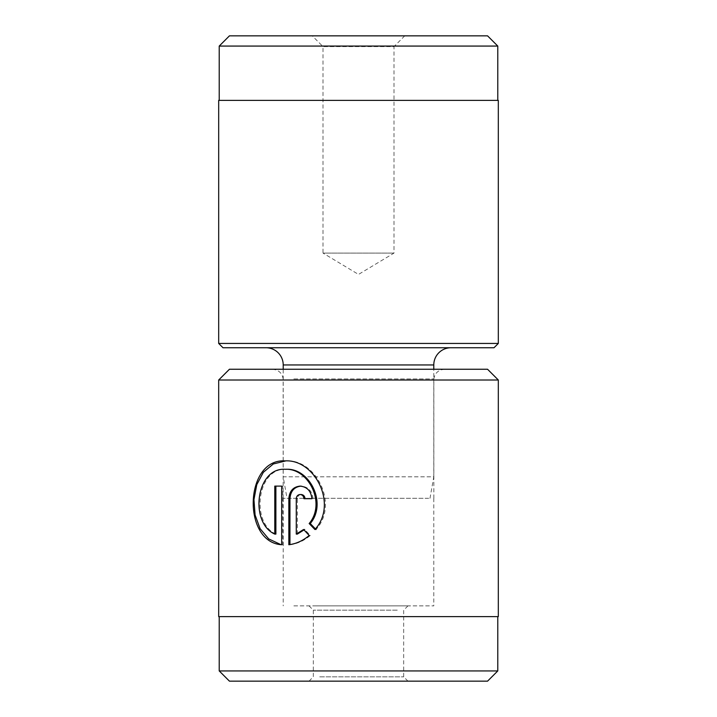<?xml version="1.0" encoding="UTF-8"?>
<svg xmlns="http://www.w3.org/2000/svg" width="717" height="717" viewBox="0 0 717 717"><rect width="100%" height="100%" fill="white"/><g stroke="black" fill="none" stroke-linecap="round" stroke-linejoin="round"><path stroke-width="0.54" stroke-dasharray="3.58 2.69" d="M404.747 35.85L393.992 46.605L323.008 46.605L323.008 253.101L393.992 253.101L323.008 253.101L358.5 274.423L393.992 253.101L393.992 46.605L323.008 46.605L312.253 35.85L404.747 35.85L312.253 35.85M497.777 100.38L219.223 100.38L497.777 100.38M287.006 498.315L429.994 498.315L287.006 498.315L283.215 476.805L433.785 476.805L433.785 369.255M429.994 498.315L433.785 476.805L283.215 476.805L283.215 369.255M450.993 347.745L266.007 347.745L450.993 347.745M222.987 347.745L494.013 347.745M498.315 343.443L218.685 343.443M218.685 100.38L498.315 100.38M219.223 46.067L497.777 46.067M487.56 35.85L229.44 35.85M281.682 486.108L282.785 486.108L282.785 544.741L281.682 544.741M315.408 528.895L316.018 529.522C339.249 504.257 315.803 459.095 286.334 460.888L285.232 460.888M311.895 498.718L303.945 498.718M312.997 498.718C312.182 491.037 308.238 486.834 301.176 486.108L300.073 486.108M293.818 378.935L433.839 378.935L293.818 378.935M423.182 498.315L283.161 498.315L423.182 498.315M478.078 616.62L219.223 616.62L478.078 616.62M219.223 670.933L497.777 670.933M400.973 681.15L309.027 681.15L400.973 681.15M319.719 676.848L403.671 676.848L319.719 676.848M316.027 605.865L407.973 605.865L316.027 605.865M397.281 610.167L313.329 610.167L397.281 610.167M487.56 369.255L229.44 369.255M218.685 380.01L498.315 380.01M229.44 681.15L487.56 681.15M218.685 616.62L498.315 616.62M432.369 369.255L272.46 369.255L432.369 369.255M293.862 605.865L433.785 605.865L293.862 605.865M423.138 498.315L283.215 498.315L423.138 498.315M289.946 544.597L289.946 544.741C297.25 543.844 304.035 540.752 310.3 535.465L304.68 529.487L303.578 529.487M310.3 535.465L309.197 535.465M289.946 544.741L288.843 544.741M297.367 534.093L297.367 498.718C297.591 496.164 298.864 494.757 301.176 494.515M316.018 529.522L314.915 529.522M282.785 486.108L274.781 486.108M275.884 534.093C250.314 522.738 257.134 467.179 286.334 469.294M433.785 364.953L283.215 364.953M297.367 498.718L296.264 498.718M433.839 498.315L433.839 378.935C434.878 373.028 438.445 369.802 444.54 369.255M407.973 605.865L403.671 610.167L403.671 676.848L407.973 681.15M283.161 498.315L283.161 378.935C282.122 373.028 278.555 369.802 272.46 369.255M433.785 498.315L433.785 605.865M283.215 498.315L283.215 605.865M309.027 605.865L313.329 610.167L313.329 676.848L309.027 681.15"/><path stroke-width="1.08" d="M219.223 46.067L229.44 35.85L487.56 35.85L497.777 46.067L219.223 46.067L219.223 100.38M497.777 46.067L497.777 100.38M498.315 343.443L494.013 347.745L222.987 347.745L218.685 343.443L498.315 343.443L498.315 100.38L218.685 100.38L218.685 343.443M266.007 347.745A17.208 17.208 0 0 1 283.215 364.953L433.785 364.953A17.208 17.208 0 0 1 450.993 347.745M433.785 369.255L433.785 364.953M283.215 369.255L283.215 364.953M285.232 469.294L286.334 469.294C309.475 467.932 327.499 503.11 310.264 523.544L309.161 523.544C326.387 503.146 308.382 467.914 285.232 469.294C256.041 467.197 249.202 522.693 274.781 534.093L274.781 486.108L281.682 486.108L281.682 544.741C241.988 542.339 244.398 458.172 285.232 460.888C314.718 459.131 338.146 504.221 314.915 529.522L309.161 523.544M285.787 460.897L273.311 463.98L263.363 472.288L256.776 484.665L253.952 499.588L255.091 515.003L260.11 528.689L268.678 538.888L280.204 544.311M300.073 494.515C297.761 494.757 296.488 496.164 296.264 498.718L296.264 534.093L303.578 529.487L309.197 535.465C302.995 540.726 296.211 543.818 288.843 544.741L288.843 498.718C289.453 491.046 293.19 486.843 300.073 486.108C307.136 486.834 311.079 491.037 311.895 498.718L303.945 498.718C303.694 496.155 302.404 494.757 300.073 494.515L301.176 494.515C303.506 494.757 304.797 496.155 305.048 498.718M301.176 486.108C294.293 486.843 290.555 491.046 289.946 498.718L289.946 544.597M219.223 670.933L229.44 681.15L487.56 681.15L497.777 670.933L219.223 670.933L219.223 616.62M218.685 380.01L229.44 369.255L487.56 369.255L498.315 380.01L218.685 380.01L218.685 616.62L498.315 616.62L498.315 380.01M304.68 529.487L297.367 534.093L296.264 534.093M310.264 523.544L316.018 529.522M275.884 486.108L275.884 534.093L274.781 534.093M289.946 498.718L288.843 498.718M497.777 616.62L497.777 670.933"/></g></svg>
